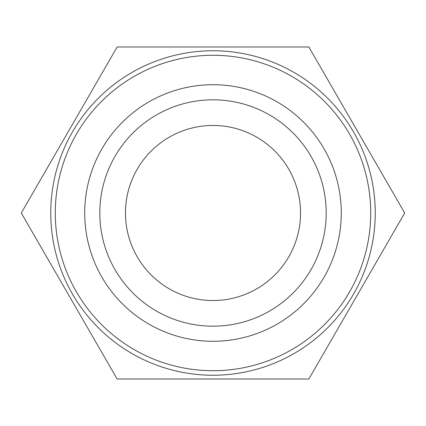 <?xml version="1.0" encoding="UTF-8"?>
<svg xmlns="http://www.w3.org/2000/svg" width="426" height="426" viewBox="0 0 426 426"><rect width="100%" height="100%" fill="white"/><g stroke="black" fill="none" stroke-linecap="round" stroke-linejoin="round"><path stroke-width="0.64" d="M213 300.538A87.538 87.538 0 0 1 125.462 213A87.538 87.538 0 0 1 213 125.462A87.538 87.538 0 0 1 300.538 213A87.538 87.538 0 0 1 213 300.538M213 326.194A113.194 113.194 0 0 1 99.806 213A113.194 113.194 0 0 1 213 99.806A113.194 113.194 0 0 1 326.194 213A113.194 113.194 0 0 1 213 326.194M213 341.285A128.285 128.285 0 0 1 84.715 213A128.285 128.285 0 0 1 213 84.715A128.285 128.285 0 0 1 341.285 213A128.285 128.285 0 0 1 213 341.285M308.85 379.018L117.15 379.018L21.3 213L117.15 46.982L308.85 46.982L404.7 213L308.85 379.018M213 50.758A162.242 162.242 0 0 1 375.242 213A162.242 162.242 0 0 1 213 375.242A162.242 162.242 0 0 1 50.758 213A162.242 162.242 0 0 1 213 50.758M213 55.284A157.716 157.716 0 0 1 370.716 213A157.716 157.716 0 0 1 213 370.716A157.716 157.716 0 0 1 55.284 213A157.716 157.716 0 0 1 213 55.284"/></g></svg>
